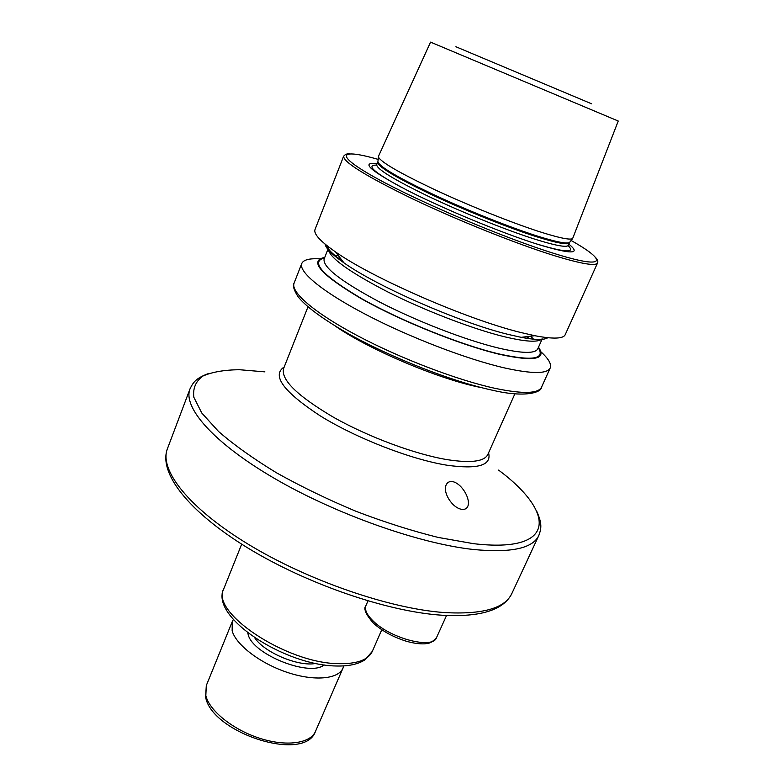 <?xml version="1.0" encoding="UTF-8"?>
<svg xmlns="http://www.w3.org/2000/svg" width="784" height="784" viewBox="0 0 784 784"><rect width="100%" height="100%" fill="white"/><g stroke="black" fill="none" stroke-linecap="round" stroke-linejoin="round"><path stroke-width="1.18" d="M461.805 509.365C451.809 507.826 442.499 491.872 446.204 484.865C447.311 482.346 449.399 481.249 452.446 481.562C462.256 483.522 471.008 499.741 467.754 506.415C466.725 508.689 464.745 509.669 461.805 509.365M574.045 96.422L455.896 46.746L574.045 96.422M378.525 156.212L378.466 157.055C380.965 162.21 399.879 173.156 435.198 189.885C469.038 205.653 511.256 222.548 539.088 231.554C558.502 237.758 569.674 240.129 572.594 238.659L618.243 121.03L430.573 42.13L378.525 156.212M377.075 163.582C359.885 161.749 370.058 170.726 407.611 190.502C444.695 209.416 502.534 233.299 538.226 244.481C571.369 254.447 581.591 254.359 568.9 244.216M597.565 262.944C595.811 266.344 581.395 263.914 554.308 255.653C516.97 244.069 458.532 220.735 413.295 199.205C366.373 176.4 343.157 162.072 343.647 156.202L315.031 229.506C313.394 233.799 320.244 241.286 335.591 251.968C372.4 278.065 466.95 319.333 520.419 332.416L534.776 335.699C553.141 339.188 563.294 338.855 565.215 334.68L597.565 262.944C598.3 261.621 597.535 259.7 595.272 257.152M325.046 244.098C325.83 248.352 332.122 254.594 343.941 262.836C377.055 286.464 460.384 322.851 508.277 334.435L521.174 337.336C535.325 340.011 544.194 340.138 547.781 337.728M324.752 257.368C308.563 260.778 320.529 274.429 360.66 298.332C400.242 320.793 460.972 345.225 499.545 354.319C533.973 361.806 546.958 359.444 538.5 347.214M319.764 258.857C309.425 258.259 303.418 259.818 301.752 263.512C298.273 271.744 322.596 291.971 366.187 314.688C409.689 337.375 467.058 359.346 504.72 367.97C532.101 374.007 547.261 373.997 550.211 367.961C551.681 364.178 548.584 358.798 540.931 351.82M343.696 665.9L342.98 668.144C338.443 679.169 314.364 681.463 287.346 672.417C260.337 663.48 236.151 644.987 232.142 630.885L232.26 621.604L233.367 619.527M488.569 452.838C491.813 465.422 477.936 469.538 446.929 465.206C410.885 459.424 356.514 438.344 320.313 415.922C283.436 391.706 271.401 375.379 284.229 366.941M307.985 306.838L283.583 368.568C280.78 379.74 297.44 395.989 333.572 417.313C368.48 437.021 415.314 454.377 447.272 459.659C470.88 463.295 484.414 461.551 487.854 454.446L514.892 393.823M264.894 371.861L239.306 369.705C224.195 369.911 212.062 372.018 202.909 376.046C195.794 381.2 192.766 388.276 193.824 397.243L201.782 413.011L218.56 431.494C234.014 444.91 253.31 458.669 276.468 472.781C301.37 486.697 327.977 499.575 356.259 511.403C384.709 522.242 412.002 530.905 438.148 537.422L473.36 543.645C557.277 553.622 555.621 512.55 498.585 470.096M511.825 593.566C503.544 610.197 480.161 617.41 441.686 615.205C387.12 611.638 306.181 583.757 247.254 547.634C188.434 511.511 158.309 473.007 167.404 448.791C159.034 469.685 188.346 507.846 248.195 544.214C307.887 580.552 390.03 608.796 444.499 612.569C482.503 614.666 504.945 608.335 511.825 593.566L538.814 535.501C532.787 548.477 510.854 553.122 473.026 549.447C418.774 543.469 335.699 514.108 274.645 478.524C213.424 442.911 182.594 407.2 190.012 388.874C193.207 382.357 195.618 378.319 208.916 373.37M372.312 651.337L364.942 659.844C357.965 664.313 348.302 666.361 335.964 665.988C284.249 665.224 209.602 616.861 223.744 588.892C209.818 611.981 286.003 663.235 338.286 663.666C356.887 664.087 368.225 659.981 372.312 651.337L381.798 629.768M472.546 53.753L591.606 103.802L472.546 53.753M377.986 161.063L377.868 162.004C380.328 167.227 398.968 178.115 433.787 194.677C467.146 210.279 508.767 226.919 536.276 235.719C555.474 241.786 566.538 244.059 569.478 242.54L570.066 241.805M377.898 161.749L377.672 162.092C377.525 166.404 395.028 177.037 430.21 194.001C463.981 209.985 507.434 227.448 535.844 236.513C556.934 243.148 568.165 245.225 569.556 242.746L569.635 242.344M378.466 157.055L377.868 162.004L376.663 164.611C376.487 169.001 393.97 179.683 429.103 196.676C462.854 212.68 506.288 230.114 534.698 239.13C555.797 245.725 567.048 247.754 568.449 245.235L569.478 242.54L572.594 238.659M534.933 243.432L535.678 243.667C565.048 252.585 575.868 253.242 568.145 245.627M378.182 159.397C339.168 148.107 333.249 154.389 376.526 178.272C419.264 201.998 504.465 238.101 553.945 253.408C606.336 269.872 608.286 261.337 571.115 240.502M328.261 249.038C329.3 257.583 349.047 271.832 387.512 291.795C424.487 310.435 471.713 328.604 503.25 336.463C525.3 341.814 538.226 342.628 541.999 338.884M338.188 255.359L334.562 255.27M328.124 248.851L324.115 258.994C322.567 267.109 341.089 281.466 379.681 302.065C416.882 321.303 465.755 340.168 498.193 347.988C522.085 353.555 535.286 353.829 537.785 348.811L542.234 338.855M324.566 257.848C309.788 261.738 322.381 275.468 362.345 299.047C401.663 321.175 461.119 345.009 499.026 353.956C532.434 361.267 545.517 359.18 538.285 347.694M533.14 338.747L530.533 336.209M541.548 387.159C541.509 392.5 525.055 397.811 493.45 390.442C452.642 381.867 389.952 357.269 346.665 332.759C321.822 318.353 305.584 306.289 297.949 296.568C293.775 289.825 292.481 285.347 294.088 283.142C290.364 292.011 314.306 312.845 357.592 335.758C400.781 358.651 457.944 380.377 495.674 388.482C523.095 394.117 538.383 393.676 541.548 387.159L550.211 367.961M335.376 326.144C368.823 349.439 437.599 378.662 479.014 387.139L481.935 387.747M325.948 244.843C327.036 248.91 332.867 254.692 343.431 262.179M376.594 165.11C365.677 164.924 373.939 172.323 401.398 187.298M436.502 637.657C430.553 643.909 428.701 643.223 424.624 643.821C419.195 644.066 412.982 643.164 405.985 641.126C392.97 636.98 382.112 630.993 373.429 623.172C365.756 614.421 363.266 608.551 365.952 605.571C364.364 609.717 366.873 614.96 373.488 621.32C391.147 638.764 433.062 649.387 436.502 637.657L446.537 615.479M206.3 685.549L205.829 695.575C209.308 710.647 232.809 729.639 259.524 738.224C286.229 746.917 310.454 743.506 315.462 731.433C304.643 763.244 211.611 732.697 205.604 697.064L206.3 685.549L232.26 621.604M324.155 664.92C309.798 677.209 252.585 654.405 248.175 634.57L247.734 632.796M254.731 637.813C264.149 652.464 298.616 666.959 315.668 663.431M167.404 448.791L190.012 388.874M223.744 588.892L241.688 544.174M343.647 156.202C345.176 154.399 347.087 153.586 349.38 153.791M343.941 262.836L335.591 251.968M526.936 336.65L528.994 338.316M340.579 258.465L338.776 258.72M294.088 283.142L301.752 263.512M526.652 336.679L527.73 338.149M340.393 258.23L337.767 257.936M328.486 247.911C327.918 249.508 332.877 254.241 343.372 262.101M521.174 337.336L534.776 335.699M536.677 511.139C542.44 524.114 541.244 528.651 538.814 535.501M365.952 605.571L367.98 600.916M342.98 668.144L315.462 731.433"/></g></svg>
